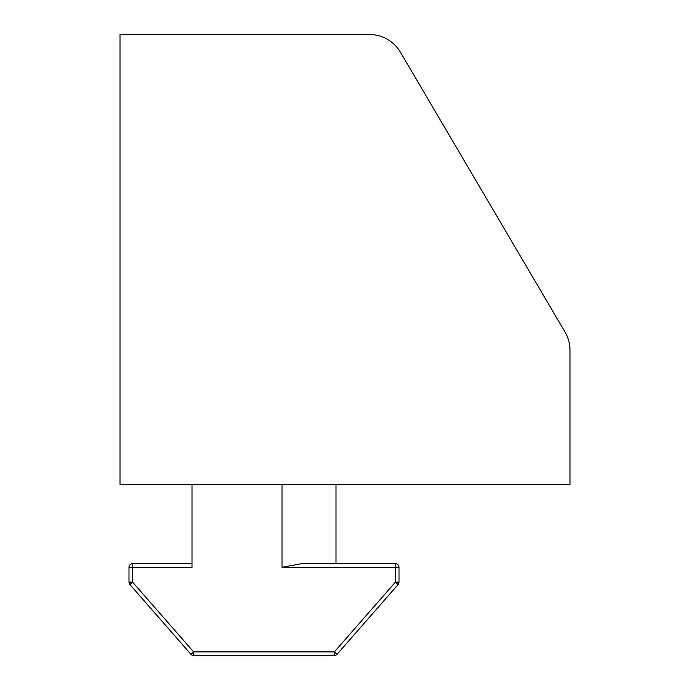 <?xml version="1.0" encoding="UTF-8"?>
<svg xmlns="http://www.w3.org/2000/svg" width="690" height="690" viewBox="0 0 690 690"><rect width="100%" height="100%" fill="white"/><g stroke="black" fill="none" stroke-linecap="round" stroke-linejoin="round"><path stroke-width="1.03" d="M192.001 484.501L192.001 567.301L132.601 567.301L132.601 563.704A3.597 3.597 0 0 0 129.004 567.301L132.601 567.301L132.601 582.144L129.004 582.144A3.597 3.597 0 0 0 129.893 584.516L132.601 582.144L193.631 651.903L190.923 654.267A3.597 3.597 0 0 0 193.631 655.5L193.631 651.903L334.365 651.903L334.365 655.5A3.597 3.597 0 0 0 337.074 654.267L334.365 651.903L395.396 582.144L398.113 584.516A3.597 3.597 0 0 0 399.001 582.144L395.396 582.144L395.396 567.301L399.001 567.301A3.597 3.597 0 0 0 395.396 563.704L395.396 567.301L282.003 567.301L301.383 563.704L395.396 563.704M336.004 563.704L336.004 484.501M399.001 567.301L399.001 582.144A3.597 3.597 0 0 1 398.113 584.516L337.074 654.267A3.597 3.597 0 0 1 334.365 655.5L193.631 655.5A3.597 3.597 0 0 1 190.923 654.267L129.893 584.516A3.597 3.597 0 0 1 129.004 582.144L129.004 567.301M192.001 563.704L132.601 563.704M565.032 332.054L400.442 52.25L565.032 332.054A36.001 36.001 0 0 1 570 350.304L570 423.91M308.999 34.5L369.409 34.5A36.001 36.001 0 0 1 400.442 52.25M369.409 34.5L120 34.5L120 484.501L570 484.501L570 350.304M282.003 484.501L282.003 567.301"/></g></svg>
